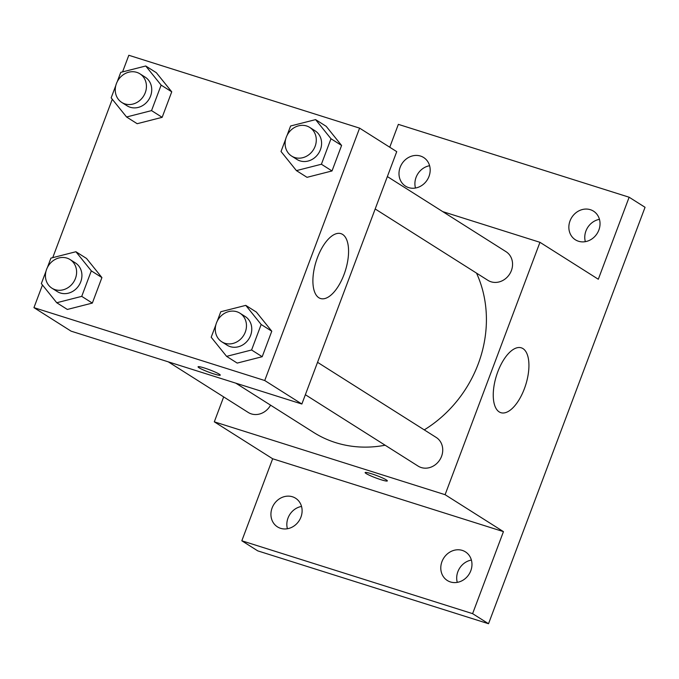 <?xml version="1.0" encoding="UTF-8"?>
<svg xmlns="http://www.w3.org/2000/svg" width="679" height="679" viewBox="0 0 679 679"><rect width="100%" height="100%" fill="white"/><g stroke="black" fill="none" stroke-linecap="round" stroke-linejoin="round"><path stroke-width="1.02" d="M471.396 560.065A16.95 15.023 -57.7 0 0 457.273 582.37M599.464 219.351A16.95 15.023 -57.7 0 0 585.34 241.656M429.603 165.718A16.95 15.023 -57.7 0 0 415.48 188.032M301.535 506.432A16.95 15.023 -57.7 0 0 287.412 528.746M389.754 147.224L398.352 124.359L629.136 197.224L645.05 207.299L488.524 623.729L257.74 550.864L241.826 540.79L272.661 458.766L214.309 421.829L223.671 396.901M400.16 167.28A16.95 15.023 122.3 0 1 423.654 157.52A16.95 15.023 122.3 0 1 429.009 176.387A16.95 15.023 122.3 0 1 405.524 186.156A16.95 15.023 122.3 0 1 400.16 167.28M570.02 220.913A16.95 15.023 122.3 0 1 593.505 211.152A16.95 15.023 122.3 0 1 598.87 230.02A16.95 15.023 122.3 0 1 575.376 239.789A16.95 15.023 122.3 0 1 570.02 220.913M629.136 197.224L598.309 279.247L539.958 242.31L445.093 494.694L503.445 531.632L472.609 613.655L488.524 623.729M522.983 348.607A34.001 15.328 -72.5 0 1 525.079 386.784A34.001 15.328 -72.5 0 1 500.856 412.679A34.001 15.328 -72.5 0 1 496.468 375.64A34.001 15.328 -72.5 0 1 521.328 347.835A34.001 15.328 -72.5 0 1 522.983 348.607M472.609 613.655L241.826 540.79M441.953 561.626A16.95 15.023 122.3 0 1 465.438 551.866A16.95 15.023 122.3 0 1 470.802 570.733A16.95 15.023 122.3 0 1 447.317 580.503A16.95 15.023 122.3 0 1 441.953 561.626M272.092 507.994A16.95 15.023 122.3 0 1 295.586 498.233A16.95 15.023 122.3 0 1 300.941 517.109A16.95 15.023 122.3 0 1 277.456 526.87A16.95 15.023 122.3 0 1 272.092 507.994M503.445 531.632L272.661 458.766M235.834 383.177L313.605 432.413A118.757 105.253 -57.7 0 0 385.137 445.22M424.256 429.875A118.757 105.253 -57.7 0 0 476.514 273.119M445.093 494.694L214.309 421.829M442.733 211.619L539.958 242.31M305.363 394.72L418.086 466.083A16.95 15.023 -57.7 0 0 439.839 459.793A16.95 15.023 -57.7 0 0 436.215 437.446L317.543 362.314M168.307 361.856L248.225 412.45A16.95 15.023 -57.7 0 0 270.573 405.168M387.361 176.565L506.033 251.688A16.95 15.023 122.3 0 1 510.616 272.347A16.95 15.023 122.3 0 1 491.044 281.785A16.95 15.023 122.3 0 1 487.904 280.325L375.181 208.971M387.344 480.91A11.866 1.256 20.6 0 1 380.885 479.671A11.866 1.256 20.6 0 1 365.141 472.567A11.866 1.256 20.6 0 1 376.684 475.563A11.866 1.256 20.6 0 1 387.344 480.91A11.866 1.256 20.6 0 1 380.885 479.68A11.866 1.256 20.6 0 1 365.141 472.559M122.568 71.898L128.815 55.271L359.598 128.136L396.731 151.646L301.866 404.022L71.083 331.157L33.95 307.646L42.463 285.002M52.741 257.647L112.281 99.253M217.255 321.125L220.785 311.746L245.773 305.372L256.382 312.085L271.778 331.208L262.196 356.713L237.209 363.087L226.599 356.365L211.194 337.242L215.854 324.851M117.221 81.743L120.743 72.364L145.73 65.99L156.34 72.704L171.745 91.826L162.154 117.331L137.166 123.705L126.566 116.983L111.161 97.861L115.82 85.469M359.598 128.136L264.734 380.52L33.95 307.646M47.394 267.501L50.925 258.113L75.912 251.739L86.522 258.453L101.918 277.584L92.336 303.08L67.348 309.454L56.739 302.741L41.343 283.61L46.002 271.218M287.073 135.376L290.604 125.988L315.591 119.614L326.2 126.328L341.596 145.459L332.014 170.955L307.027 177.329L296.417 170.616L281.021 151.493L285.681 139.093M264.734 380.52L301.866 404.022M342.632 234.433A34.001 15.328 -72.5 0 1 344.72 272.61A34.001 15.328 -72.5 0 1 320.496 298.505A34.001 15.328 -72.5 0 1 316.117 261.466A34.001 15.328 -72.5 0 1 340.968 233.652A34.001 15.328 -72.5 0 1 342.632 234.433M220.276 375.139A11.866 1.256 20.6 0 1 213.817 373.9A11.866 1.256 20.6 0 1 198.064 366.796A11.866 1.256 20.6 0 1 209.607 369.8A11.866 1.256 20.6 0 1 220.268 375.147A11.866 1.256 20.6 0 1 213.809 373.908A11.866 1.256 20.6 0 1 198.064 366.796M315.591 119.614L330.987 138.745L321.405 164.242L296.417 170.616M291.639 156.077L296.944 159.438A16.95 15.023 -57.7 0 0 318.697 153.148A16.95 15.023 -57.7 0 0 315.064 130.801L309.76 127.44A16.95 15.023 -57.7 0 0 306.628 125.98A16.95 15.023 -57.7 0 0 287.056 135.418A16.95 15.023 -57.7 0 0 291.639 156.077A16.95 15.023 -57.7 0 0 313.392 149.787A16.95 15.023 -57.7 0 0 309.76 127.44M326.2 126.328L341.596 145.459L332.014 170.955L307.027 177.329M330.987 138.745L341.596 145.459M321.405 164.242L332.014 170.955M245.773 305.372L261.169 324.494L251.586 349.991L226.599 356.365M221.812 341.826L227.117 345.187A16.95 15.023 -57.7 0 0 248.87 338.897A16.95 15.023 -57.7 0 0 245.246 316.55L239.942 313.189A16.95 15.023 -57.7 0 0 236.81 311.737A16.95 15.023 -57.7 0 0 217.229 321.175A16.95 15.023 -57.7 0 0 221.812 341.826A16.95 15.023 -57.7 0 0 243.566 335.545A16.95 15.023 -57.7 0 0 239.942 313.189M256.382 312.085L271.778 331.208L262.196 356.713L237.209 363.087M261.169 324.494L271.778 331.208M251.586 349.991L262.196 356.713M145.73 65.99L161.135 85.113L151.544 110.609L126.566 116.983M121.779 102.444L127.083 105.805A16.95 15.023 -57.7 0 0 148.837 99.516A16.95 15.023 -57.7 0 0 145.213 77.168L139.908 73.807A16.95 15.023 -57.7 0 0 136.768 72.356A16.95 15.023 -57.7 0 0 117.195 81.794A16.95 15.023 -57.7 0 0 121.779 102.444A16.95 15.023 -57.7 0 0 143.532 96.163A16.95 15.023 -57.7 0 0 139.908 73.807M156.34 72.704L171.745 91.826L162.154 117.331L137.166 123.705M161.135 85.113L171.745 91.826M151.544 110.609L162.154 117.331M75.912 251.739L91.309 270.862L81.726 296.367L56.739 302.741M51.96 288.202L57.265 291.554A16.95 15.023 -57.7 0 0 79.019 285.273A16.95 15.023 -57.7 0 0 75.394 262.917L70.09 259.565A16.95 15.023 -57.7 0 0 66.949 258.105A16.95 15.023 -57.7 0 0 47.377 267.543A16.95 15.023 -57.7 0 0 51.96 288.202A16.95 15.023 -57.7 0 0 73.714 281.912A16.95 15.023 -57.7 0 0 70.09 259.565M86.522 258.453L101.918 277.584L92.336 303.08L67.348 309.454M91.309 270.862L101.918 277.584M81.726 296.367L92.336 303.08"/></g></svg>
